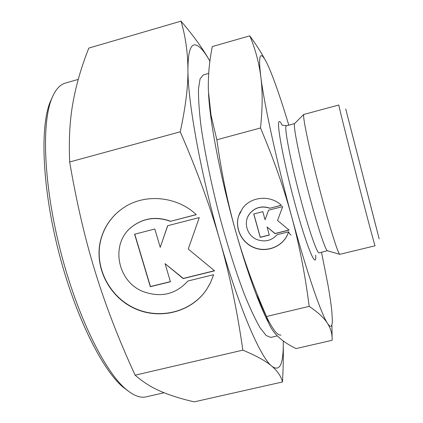 <?xml version="1.0" encoding="UTF-8"?>
<svg xmlns="http://www.w3.org/2000/svg" width="423" height="423" viewBox="0 0 423 423"><rect width="100%" height="100%" fill="white"/><g stroke="black" fill="none" stroke-linecap="round" stroke-linejoin="round"><path stroke-width="0.63" d="M181.007 21.15C193.792 36.129 203.426 49.48 209.903 61.208C203.923 50.575 198.905 45.118 194.85 44.843C190.324 44.738 188.018 52.886 187.934 69.303C188.187 86.059 185.623 106.892 180.24 131.802C197.15 170.675 210.416 207.09 220.039 241.036C229.747 275.061 237.345 311.434 242.834 350.149C256.502 355.88 266.141 361.2 271.751 366.117C277.551 371.093 281.136 376.375 282.495 381.969L194.22 401.85C181.409 398.937 170.31 395.457 160.936 391.423C151.619 387.484 143.011 382.064 135.117 375.169C118.831 339.759 105.591 305.522 95.408 272.46C85.182 239.503 76.605 202.675 69.673 161.977C68.706 139.283 69.853 119.238 73.116 101.848C76.33 84.219 81.565 66.3 88.825 48.085L181.007 21.15C185.459 36.225 187.77 52.272 187.934 69.303C187.696 101.356 200.751 173.964 220.039 241.036C239.191 308.536 260.61 357.721 271.751 366.117C277.456 370.506 281.025 367.698 282.469 357.689C283.135 353.21 283.389 347.632 283.236 340.938M264.645 58.987C260.854 51.923 255.899 44.209 249.771 35.849C255.212 48.634 258.892 62.255 260.806 76.711C264.074 103.651 276.816 162.231 291.733 216.899C306.622 271.867 321.173 314.04 327.545 323.426C330.807 328.274 332.399 326.995 332.319 319.582L331.865 311.825C331.172 304.639 329.861 295.603 327.925 284.711L321.517 252.298M288.75 125.002C282.056 102.784 276.06 85.071 270.752 71.868L269.076 67.881C265.512 59.659 262.884 55.587 261.192 55.667C259.251 55.926 259.125 62.942 260.806 76.711C262.704 91.035 262.604 108.129 260.499 127.984C273.66 159.037 284.071 188.679 291.733 216.899C299.384 245.171 305.2 274.992 309.181 306.374C318.107 312.407 324.23 318.091 327.545 323.426C330.902 328.814 332.43 334.434 332.124 340.282L296.058 348.594C288.052 344.697 281.612 340.266 276.732 335.291C271.899 330.368 268.478 324.108 266.469 316.504L261.948 305.877C251.41 280.782 242.638 255.862 235.627 231.101C242.516 255.402 249.359 276.483 256.164 294.345C260.69 306.167 264.824 315.653 268.568 322.791M208.534 93.705C208.914 100.944 209.808 109.62 211.22 119.735C215.381 149.71 224.597 192.111 235.627 231.101C227.764 203.257 221.499 172.811 216.835 139.764L211.045 115.278L208.423 91.305C207.931 76.605 209.232 61.689 212.32 46.567L249.771 35.849M52.225 97.401L49.819 102.842C39.91 128.296 42.411 188.711 58.739 252.071C75.03 315.436 102.006 369.554 122.971 387.061L127.709 390.662M78.244 79.397L65.391 83.088C59.675 84.658 55.006 90.131 51.389 99.516C41.375 125.256 43.976 186.855 60.658 251.574C77.298 316.309 104.756 371.51 125.954 389.218C133.652 395.685 140.383 398.228 146.147 396.843L164.092 392.75M203.283 74.95L200.074 78.889L198.514 88.671C198.313 98.088 199.111 110.355 200.92 125.478C204.346 149.916 210.384 179.891 218.236 211.019C226.39 242.067 235.574 271.228 244.367 294.286C250.088 308.404 255.312 319.534 260.034 327.677L266.12 335.492L270.757 337.417L277.319 335.883M259.257 300.51C269.292 324.631 276.547 336.132 281.025 335.021M294.577 123.627C293.192 125.969 298.855 154.998 307.51 188.526C316.15 222.064 325.113 249.771 327.349 250.733L319.175 252.875C317.335 254.064 309.35 231.492 301.028 200.465C291.161 164.082 284.092 127.841 286.138 125.901L294.577 123.627M303.735 114.48C302.556 116.663 309.144 148.505 318.736 185.692C328.317 222.884 337.813 253.446 339.775 254.323L375.085 245.795C374.974 246.503 366.889 216.232 357.049 178.046C347.209 139.87 338.976 106.823 338.807 105.01L303.735 114.48M345.728 108.991L379.182 238.91L345.728 108.991M376.317 227.696L348.288 118.889L376.317 227.696M288.618 231.862C289.718 234.062 290.538 235.098 291.077 234.971M240.423 211.643L238.577 216.142C234.723 228.721 242.12 243.146 254.694 247.767C267.209 252.536 282.3 246.493 287.629 234.432L288.629 231.825M288.639 231.825L287.598 234.569C282.263 246.641 267.167 252.684 254.641 247.91C242.062 243.288 234.654 228.848 238.514 216.264L242.612 208.248C251.236 196.341 270.593 194.807 281.401 205.303L269.842 208.259C261.53 205.573 254.694 207.545 249.327 214.17C243.003 222.62 247.222 235.997 257.29 239.682C265.057 242.289 271.666 240.629 277.118 234.712L288.639 231.825M269.842 208.259L281.311 205.218M247.931 216.55L249.38 214.049C254.746 207.429 261.578 205.456 269.885 208.137M119.677 210.591C110.414 218.146 104.19 227.659 101.018 239.127C93.8 265.681 108.468 295.899 133.948 307.918C159.328 320.142 191.466 312.174 206.694 289.343L210.146 283.415M213.594 274.686L210.649 282.379L206.604 289.522C191.365 312.37 159.207 320.338 133.805 308.108C108.314 296.079 93.631 265.84 100.854 239.265C104.418 226.506 111.63 216.253 122.485 208.502C143.751 193.211 176.343 195.791 196.309 214.662L170.4 221.34C156.447 216.327 143.741 218.051 132.283 226.506C109.716 243.119 117.018 282.215 143.92 291.859C161.285 297.792 175.936 294.175 187.875 281.025L213.594 274.686M170.4 221.34L196.224 214.588M130.263 228.235L132.425 226.374C143.878 217.924 156.573 216.201 170.517 221.213M188.256 249.052L214.593 270.831L183.17 278.598L165.07 263.661L170.421 281.75L150.329 286.72L134.599 234.215L154.818 229.017L160.232 247.323L167.651 225.718L199.281 217.586L188.256 249.052M167.73 225.697L160.232 247.323M134.768 234.173L150.456 286.545L170.379 281.618M165.07 263.661L183.275 278.429L214.461 270.72M277.551 220.489L289.115 230.107L275.035 233.644L267.072 227.019L269.298 235.082L260.23 237.356L253.726 213.98L262.826 211.659L265.062 219.759L268.579 210.189L282.696 206.583L277.551 220.489L282.686 206.588M268.579 210.189L265.062 219.759M253.811 213.959L260.277 237.218L269.266 234.966M267.072 227.019L275.072 233.507L288.999 230.012M332.129 338.3L331.907 324.674M266.469 316.504L309.181 306.374M216.835 139.764L260.499 127.984M282.495 381.969C283.209 368.83 283.468 356.943 283.267 346.31M242.834 350.149L135.117 375.169M180.24 131.802L69.673 161.977M282.241 125.303C280.687 122.136 279.614 120.967 279.016 121.798C276.473 123.675 283.933 163.241 294.789 203.082C306.585 246.947 316.822 270.995 315.669 255.175M122.971 387.061L125.954 389.218M49.819 102.842L51.389 99.516M208.687 73.422L203.209 74.966M327.349 250.733L339.775 254.323M294.614 123.558L303.762 114.411M282.278 125.224L286.424 125.631M211.22 119.735L211.045 115.278M256.164 294.345L261.948 305.877"/></g></svg>
